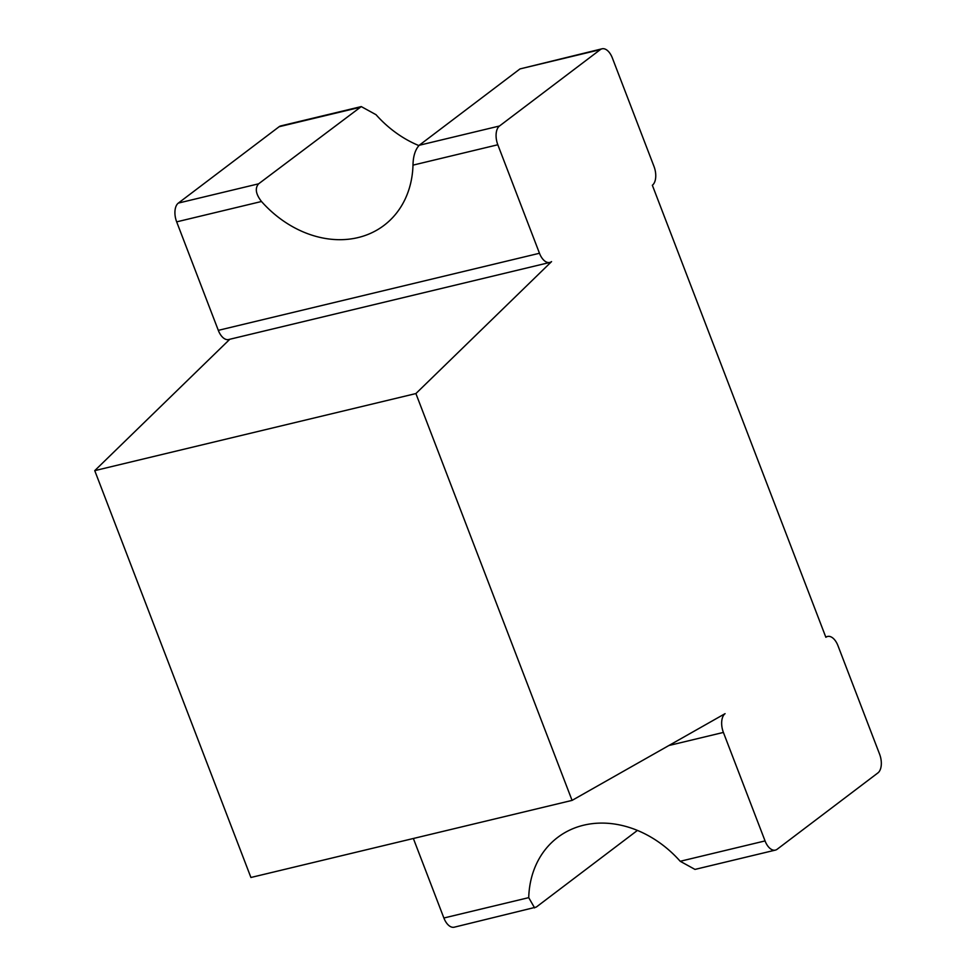 <?xml version="1.0" encoding="UTF-8"?>
<svg xmlns="http://www.w3.org/2000/svg" width="976" height="976" viewBox="0 0 976 976"><rect width="100%" height="100%" fill="white"/><g stroke="black" fill="none" stroke-linecap="round" stroke-linejoin="round"><path stroke-width="1.46" d="M415.898 393.56L94.745 470.639L250.917 877.485L572.07 800.393L725.07 713.663A14.811 8.125 76.5 0 0 723.399 732.427L765.05 840.922A14.811 8.125 -103.5 0 0 775.383 850.108A14.811 8.125 -103.5 0 0 777.128 849.279L877.924 772.907A14.811 8.125 76.5 0 0 879.583 754.143L837.945 645.648A14.811 8.125 -103.5 0 0 827.611 636.462A14.811 8.125 -103.5 0 0 825.867 637.291L652.346 185.257A14.811 8.125 76.5 0 0 654.005 166.481L612.367 57.999A14.811 8.125 -103.5 0 0 602.033 48.8A14.811 8.125 -103.5 0 0 600.289 49.642L499.492 126.002A14.811 8.125 76.5 0 0 497.821 144.765L539.472 253.26A14.811 8.125 -103.5 0 0 549.793 262.459A14.811 8.125 -103.5 0 0 551.55 261.617L415.898 393.56L572.07 800.393M229.811 339.258L94.745 470.639M549.793 262.459L228.64 339.538A14.811 8.125 -103.5 0 1 218.307 330.352L539.472 253.26M218.307 330.352L176.668 221.857A14.811 8.125 76.5 0 1 178.327 203.093L279.124 126.721A14.811 8.125 -103.5 0 1 280.881 125.892L361.266 106.591L376.041 114.717A102.858 83.631 -127.1 0 0 418.838 145.57M178.327 203.093L258.616 183.817C254.797 188.209 255.749 194.102 261.495 201.495A102.858 83.631 -127.1 0 0 384.032 225.371A102.858 83.631 -127.1 0 0 412.994 165.139L497.821 144.765M413.373 838.494L443.885 918.001L528.724 897.639A102.858 83.631 -127.1 0 1 557.686 837.408A102.858 83.631 -127.1 0 1 680.211 861.283L765.05 840.922M637.413 830.43L536.263 907.082L454.218 927.2A14.811 8.125 -103.5 0 1 443.885 918.001M258.616 183.817L361.266 106.591M412.994 165.139C413.141 156.331 415.215 149.706 419.204 145.278L520.001 68.918L602.033 48.8M534.604 907.9L528.724 897.639M775.383 850.108L694.985 869.409L680.211 861.283M668.877 745.518L723.399 732.427M176.668 221.857L261.495 201.495M279.124 126.721L359.412 107.458M419.204 145.278L499.492 126.002M520.001 68.918L600.289 49.642M825.72 636.913L827.611 636.462"/></g></svg>
